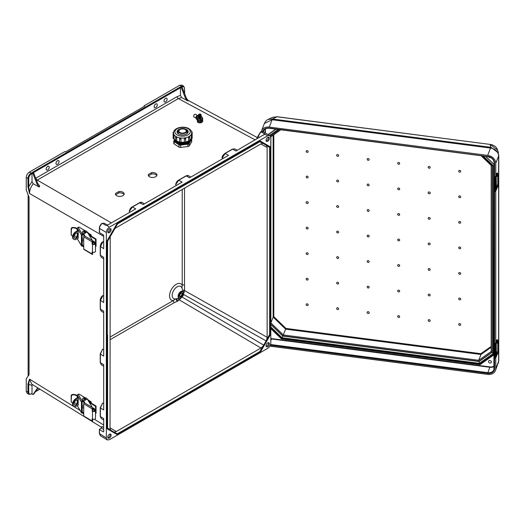 <?xml version="1.0" encoding="UTF-8"?>
<svg xmlns="http://www.w3.org/2000/svg" width="525" height="525" viewBox="0 0 525 525"><rect width="100%" height="100%" fill="white"/><g stroke="black" fill="none" stroke-linecap="round" stroke-linejoin="round"><path stroke-width="0.79" d="M57.527 164.266A2.185 1.26 120 0 0 58.958 162.337A2.185 1.26 120 0 0 58.623 160.584A2.185 1.26 120 0 0 57.527 160.696A2.185 1.26 120 0 0 56.096 162.619A2.185 1.26 120 0 0 56.431 164.371A2.185 1.26 120 0 0 57.527 164.266M56.72 161.424A2.185 1.26 -60 0 1 56.208 162.31M155.722 107.572A2.185 1.26 120 0 0 157.152 105.643A2.185 1.26 120 0 0 156.811 103.891A2.185 1.26 120 0 0 155.722 104.002A2.185 1.26 120 0 0 154.291 105.932A2.185 1.26 120 0 0 154.626 107.684A2.185 1.26 120 0 0 155.722 107.572M154.914 104.731A2.185 1.26 -60 0 1 154.403 105.617M266.109 346.172A2.047 1.181 120 0 0 266.943 345.995A2.047 1.181 120 0 0 268.229 344.348A2.047 1.181 120 0 0 268.131 342.674M267.717 342.851A2.343 1.352 120 0 0 266.254 344.715A2.343 1.352 120 0 0 266.346 346.631A2.343 1.352 120 0 0 267.717 346.677A2.343 1.352 120 0 0 269.299 344.413A2.343 1.352 120 0 0 268.642 342.648A2.343 1.352 120 0 0 267.717 342.851M109.863 434.05A2.047 1.181 -60 0 1 109.961 435.724A2.047 1.181 -60 0 1 108.675 437.371A2.047 1.181 -60 0 1 107.842 437.548M109.443 438.053A2.343 1.352 -60 0 1 108.071 438.008A2.343 1.352 -60 0 1 107.979 436.091A2.343 1.352 -60 0 1 109.443 434.227A2.343 1.352 -60 0 1 110.375 434.024A2.343 1.352 -60 0 1 111.031 435.789A2.343 1.352 -60 0 1 109.443 438.053M165.578 98.313A2.185 1.26 -60 0 1 166.674 98.201A2.185 1.26 -60 0 1 167.009 99.953A2.185 1.26 -60 0 1 165.578 101.883A2.185 1.26 -60 0 1 164.482 101.988A2.185 1.26 -60 0 1 164.148 100.236A2.185 1.26 -60 0 1 165.578 98.313M164.771 99.041A2.185 1.26 -60 0 1 164.259 99.927M268.131 137.242A2.047 1.181 -60 0 1 268.229 138.915A2.047 1.181 -60 0 1 266.943 140.562A2.047 1.181 -60 0 1 266.109 140.739M267.717 137.419A2.343 1.352 -60 0 1 268.642 137.215A2.343 1.352 -60 0 1 269.299 138.981A2.343 1.352 -60 0 1 267.717 141.245A2.343 1.352 -60 0 1 266.346 141.199A2.343 1.352 -60 0 1 266.254 139.282A2.343 1.352 -60 0 1 267.717 137.419M47.67 169.956A2.185 1.26 120 0 0 49.094 168.026A2.185 1.26 120 0 0 48.759 166.274A2.185 1.26 120 0 0 47.67 166.386A2.185 1.26 120 0 0 46.239 168.315A2.185 1.26 120 0 0 46.574 170.067A2.185 1.26 120 0 0 47.67 169.956M46.351 168A2.185 1.26 120 0 0 46.863 167.114M107.842 232.116A2.047 1.181 120 0 0 108.675 231.938A2.047 1.181 120 0 0 109.961 230.298A2.047 1.181 120 0 0 109.863 228.618M109.443 232.621A2.343 1.352 120 0 0 111.031 230.357A2.343 1.352 120 0 0 110.375 228.592A2.343 1.352 120 0 0 109.443 228.795A2.343 1.352 120 0 0 107.979 230.659A2.343 1.352 120 0 0 108.071 232.575A2.343 1.352 120 0 0 109.443 232.621M259.849 141.737L262.697 143.377L260.951 143.909L115.001 228.395M259.77 351.586L263.688 345.115L260.039 351.875L259.77 351.586L117.39 433.788L117.508 434.168L111.241 430.546L110.44 429.772L110.027 428L110.217 236.677M118.827 191.566L115.592 193.436A4.338 2.461 -0.9 0 0 115.474 194.02A4.338 2.461 -0.9 0 0 119.851 196.416A4.338 2.461 -0.9 0 0 124.156 193.889A4.338 2.461 -0.9 0 0 118.827 191.566L118.847 192.918L115.684 194.749M151.627 172.633L148.385 174.503A4.338 2.461 -0.9 0 0 148.273 175.088A4.338 2.461 -0.9 0 0 152.65 177.483A4.338 2.461 -0.9 0 0 156.949 174.956A4.338 2.461 -0.9 0 0 151.627 172.633L151.646 173.985L148.477 175.809M130.161 212.107L129.281 211.345L132.398 207.007L129.281 211.345M176.551 185.325L175.672 184.557L178.789 180.219L175.672 184.557M222.941 158.543L222.173 158.117L225.179 153.438L232.634 149.133L234.813 148.916L237.261 150.275M222.062 157.776L224.825 153.517M181.427 87.865L185.489 98.319L187.386 100.695L181.65 97.552L180.462 95.412L180.462 87.754L180.075 87.084L181.427 87.865L182.201 87.419L180.849 86.638L181.42 86.303L181.808 86.973C183.442 86.231 184.341 86.756 184.511 88.541L184.511 93.378M180.075 87.084L32.399 172.344L33.751 173.125L32.977 173.572L31.625 172.791L32.012 173.46L32.012 181.519L33.2 183.737L39.218 187.018L37.209 184.478L37.807 183.579L39.703 185.955L39.218 187.018M32.012 173.46L31.441 173.788C29.807 174.93 28.908 176.492 28.731 178.48L28.731 186.729L29.498 193.482L27.95 186.723L28.731 186.729L32.012 181.519M184.505 88.088L183.586 86.074L181.821 85.089L179.648 85.319L144.086 105.853L144.664 106.188L65.487 151.902L64.91 151.567L29.341 172.102L31.054 173.119L31.625 172.791M27.95 186.723L27.95 178.474L26.25 177.457L26.25 189.958L29.059 197.354L29.059 374.745L26.25 378.781L26.25 391.283L27.136 393.271L28.842 394.288L31.441 393.868C29.807 394.61 28.908 394.085 28.731 392.3L28.731 384.051L29.498 379.142L27.95 384.051L32.012 385.475L32.412 384.549M26.25 177.457C26.447 175.186 27.477 173.401 29.341 172.102M117.154 434.595L106.936 428.695L106.936 241.06L117.154 223.361L260.006 140.884L188.777 182.234L188.777 182.68L189.157 182.457L188.777 182.234L188.777 182.68L260.315 141.376L260.203 140.995L260.039 141.533M232.634 149.133L235.994 151.01L264.731 134.157L267.717 135.765L109.443 227.141C107.579 228.441 106.549 230.226 106.352 232.496L106.352 437.929L99.507 433.696L99.356 429.378L101.358 428.085L103.694 429.502M267.717 135.765L269.863 135.522L270.808 137.55L270.808 342.983C270.611 345.247 269.581 347.032 267.717 348.337L109.443 439.714L107.218 439.911L106.352 437.929M103.694 403.476L102.592 403.095L100.393 407.964L102.592 403.095M103.694 349.643L102.578 349.256L100.38 354.119L102.578 349.256M107.592 225.113L104.265 223.256L102.349 223.348C100.61 224.693 99.665 226.426 99.507 228.546L99.507 232.647L103.313 234.918L103.694 235.594L103.694 248.699L100.282 246.382L102.939 241.789L100.393 246.724L100.393 255.334L103.694 257.309L103.694 302.531L100.275 300.208L102.933 295.614L100.38 300.556L100.38 309.159L101.279 311.161L100.229 308.943L100.229 300.333C100.321 298.482 101.128 296.907 102.644 295.601M102.578 295.687L103.694 296.074M102.592 241.854L103.694 242.235M144.473 203.844L142.032 202.479L139.853 202.702L132.398 207.007L135.758 208.878L107.323 225.218M106.883 225.376L109.443 227.141M264.37 134.525L263.543 135.102M190.864 177.063L188.423 175.698L186.244 175.921L189.604 177.791L228.539 155.308L225.179 153.438M178.651 180.173L186.244 175.921L178.789 180.219L182.149 182.096L143.213 204.573L139.499 202.775L132.254 206.962M103.694 366.168L101.279 364.731L100.38 362.729L100.38 354.119L103.694 356.101L103.694 311.141L100.38 309.159L100.275 300.457M100.275 354.027L100.38 362.729L103.694 364.711L103.694 409.94L100.393 407.964L100.393 416.574L100.282 407.866M103.694 420.007L101.292 418.569L100.393 416.574L103.694 418.543L103.694 431.648L103.313 431.872L103.694 431.648L103.313 431.872L99.507 429.594M99.507 232.647L99.507 232.207M123.998 194.565A4.338 2.461 -0.9 0 0 118.847 192.918M156.798 175.632A4.338 2.461 -0.9 0 0 151.646 173.985M33.751 173.125L37.807 183.579M32.977 173.572L37.209 184.478M117.508 223.827L117.154 223.361M107.513 335.213L107.513 334.766L107.513 335.213L107.126 334.989L107.513 334.766L107.126 334.989L106.936 241.06M107.126 334.989L106.936 428.695M181.65 97.552L178.375 98.602L36.606 180.482M33.2 183.737C30.831 186.907 29.603 190.155 29.498 193.482L103.694 236.316M28.731 178.48L27.95 178.474C28.147 176.21 29.183 174.425 31.054 173.119L31.441 173.788M101.968 223.578L102.349 223.348L101.968 223.578L102.349 223.348L106.194 225.527M100.282 246.625L100.282 254.993L101.292 257.329L100.236 255.111L100.236 246.507C100.557 244.171 101.364 242.596 102.651 241.776M188.777 182.234L117.344 223.473L107.513 241.132M260.8 143.994L267.133 147.479L266.72 145.701L269.647 147.394L269.647 334.471L270.034 334.569L270.034 240.936L270.421 240.713L270.034 240.936L270.421 241.159L270.421 240.713L270.421 241.159M267.133 147.479L267.133 337.293L266.72 339.544L269.647 334.471M144.086 106.522L144.086 105.853M181.972 288.146L182.214 285.2A1.641 0.945 0 0 1 184.511 285.187L184.623 290.614L183.428 294.387M182.201 87.419L186.434 98.326L185.489 98.319M187.386 100.695L188.442 100.866L186.434 98.326M258.07 136.198L256.948 137.924L257.821 138.403M263.294 143.482L266.72 145.701M262.697 143.377L263.767 143.686L260.124 141.579M183.586 86.074L181.42 86.303L179.648 85.319M259.553 137.406L258.07 136.592L260.886 131.814L264.797 133.954M260.505 132.044L262.776 131.709L269.863 135.522M270.421 146.895L260.203 140.995L270.421 146.895L269.647 147.394M263.767 143.686L270.034 147.302L270.034 240.936M262.697 346.513L260.951 348.003L116.209 431.57L110.027 427.822M114.463 432.095L117.508 434.168L114.463 432.095L116.209 431.57M31.625 393.757L32.012 393.533L32.012 385.475M32.977 394.538L37.209 388.52L37.807 388.323L33.751 394.091L32.977 394.538L31.782 393.848M103.694 427.448L102.093 426.477L101.358 428.085M181.558 297.55L178.139 300.864A1.641 1.043 53.9 0 1 176.892 298.738M178.139 300.864L174.398 302.571A1.641 0.945 60 0 1 173.257 300.576L175.711 298.902M37.931 388.027L37.209 388.52M101.903 427.521L31.677 384.097L29.498 379.142L80.023 410.386M113.774 432.016L107.592 428.446L113.781 432.016M27.95 384.051L27.95 392.3L28.842 394.288M107.218 439.911L100.373 435.671L99.356 433.479L99.356 429.378M188.777 393.468L189.157 393.245L188.777 393.468L188.777 393.022L188.777 393.468L117.344 434.707L117.508 434.168L117.62 434.549M107.126 428.807L117.344 434.707L107.126 428.807L107.513 428.4M182.096 297.052L263.688 345.115L266.306 341.007L266.72 339.544M267.133 337.293L184.623 290.614A1.641 1.089 9 0 0 182.825 290.233M260.951 348.003L179.287 299.893A1.641 1.103 49.8 0 1 178.06 298.574M177.332 301.33A1.641 0.833 65.4 0 1 176.413 298.804M260.315 352.163L189.157 393.245L188.777 393.022L260.039 351.875L260.315 352.163M183.566 294.466L266.306 341.02L263.753 345.424M270.421 334.53L266.306 341.02M148.404 175.665L148.385 174.503M115.605 194.598L115.592 193.436M459.703 248.771A1.096 0.873 -158.7 0 0 459.703 246.986A1.096 0.873 -158.7 0 0 459.703 248.771M429.188 244.814A1.096 0.873 -158.7 0 0 429.188 243.029A1.096 0.873 -158.7 0 0 429.188 244.814M368.163 235.121A1.096 0.873 21.3 0 1 368.163 236.906A1.096 0.873 21.3 0 1 368.163 235.121M337.654 231.164A1.096 0.873 21.3 0 1 337.654 232.949A1.096 0.873 21.3 0 1 337.654 231.164M307.138 227.207A1.096 0.873 21.3 0 1 307.138 228.992A1.096 0.873 21.3 0 1 307.138 227.207M368.163 211.372A1.096 0.873 -158.7 0 0 368.163 209.587A1.096 0.873 -158.7 0 0 368.163 211.372M307.138 203.464A1.096 0.873 -158.7 0 0 307.138 201.672A1.096 0.873 -158.7 0 0 307.138 203.464M368.163 185.837A1.096 0.873 -158.7 0 0 368.163 184.052A1.096 0.873 -158.7 0 0 368.163 185.837M307.138 177.929A1.096 0.873 -158.7 0 0 307.138 176.144A1.096 0.873 -158.7 0 0 307.138 177.929M368.163 160.302A1.096 0.873 -158.7 0 0 368.163 158.517A1.096 0.873 -158.7 0 0 368.163 160.302M337.654 156.345A1.096 0.873 -158.7 0 0 337.654 154.56A1.096 0.873 -158.7 0 0 337.654 156.345M337.654 181.88A1.096 0.873 -158.7 0 0 337.654 180.095A1.096 0.873 -158.7 0 0 337.654 181.88M307.138 152.394A1.096 0.873 -158.7 0 0 307.138 150.609A1.096 0.873 -158.7 0 0 307.138 152.394M398.678 240.863A1.096 0.873 -158.7 0 0 398.678 239.078A1.096 0.873 -158.7 0 0 398.678 240.863M337.654 207.414A1.096 0.873 -158.7 0 0 337.654 205.629A1.096 0.873 -158.7 0 0 337.654 207.414M398.678 213.544A1.096 0.873 21.3 0 1 398.678 215.329A1.096 0.873 21.3 0 1 398.678 213.544M459.703 221.452A1.096 0.873 21.3 0 1 459.703 223.237A1.096 0.873 21.3 0 1 459.703 221.452M398.678 188.009A1.096 0.873 21.3 0 1 398.678 189.794A1.096 0.873 21.3 0 1 398.678 188.009M459.703 195.917A1.096 0.873 21.3 0 1 459.703 197.702A1.096 0.873 21.3 0 1 459.703 195.917M398.678 162.474A1.096 0.873 21.3 0 1 398.678 164.259A1.096 0.873 21.3 0 1 398.678 162.474M429.188 166.432A1.096 0.873 21.3 0 1 429.188 168.217A1.096 0.873 21.3 0 1 429.188 166.432M429.188 191.96A1.096 0.873 21.3 0 1 429.188 193.751A1.096 0.873 21.3 0 1 429.188 191.96M459.703 170.382A1.096 0.873 21.3 0 1 459.703 172.167A1.096 0.873 21.3 0 1 459.703 170.382M429.188 217.494A1.096 0.873 21.3 0 1 429.188 219.279A1.096 0.873 21.3 0 1 429.188 217.494M368.163 262.441A1.096 0.873 21.3 0 1 368.163 260.656A1.096 0.873 21.3 0 1 368.163 262.441M307.138 254.527A1.096 0.873 21.3 0 1 307.138 252.742A1.096 0.873 21.3 0 1 307.138 254.527M368.163 287.976A1.096 0.873 21.3 0 1 368.163 286.191A1.096 0.873 21.3 0 1 368.163 287.976M307.138 280.061A1.096 0.873 21.3 0 1 307.138 278.276A1.096 0.873 21.3 0 1 307.138 280.061M368.163 313.51A1.096 0.873 21.3 0 1 368.163 311.719A1.096 0.873 21.3 0 1 368.163 313.51M337.654 309.553A1.096 0.873 21.3 0 1 337.654 307.768A1.096 0.873 21.3 0 1 337.654 309.553M337.654 284.018A1.096 0.873 21.3 0 1 337.654 282.233A1.096 0.873 21.3 0 1 337.654 284.018M307.138 305.596A1.096 0.873 21.3 0 1 307.138 303.811A1.096 0.873 21.3 0 1 307.138 305.596M337.654 258.484A1.096 0.873 21.3 0 1 337.654 256.699A1.096 0.873 21.3 0 1 337.654 258.484M398.678 264.607A1.096 0.873 -158.7 0 0 398.678 266.392A1.096 0.873 -158.7 0 0 398.678 264.607M459.703 272.521A1.096 0.873 -158.7 0 0 459.703 274.306A1.096 0.873 -158.7 0 0 459.703 272.521M398.678 290.141A1.096 0.873 -158.7 0 0 398.678 291.926A1.096 0.873 -158.7 0 0 398.678 290.141M459.703 298.056A1.096 0.873 -158.7 0 0 459.703 299.841A1.096 0.873 -158.7 0 0 459.703 298.056M398.678 315.676A1.096 0.873 -158.7 0 0 398.678 317.461A1.096 0.873 -158.7 0 0 398.678 315.676M429.188 319.633A1.096 0.873 -158.7 0 0 429.188 321.418A1.096 0.873 -158.7 0 0 429.188 319.633M429.188 294.098A1.096 0.873 -158.7 0 0 429.188 295.883A1.096 0.873 -158.7 0 0 429.188 294.098M459.703 323.59A1.096 0.873 -158.7 0 0 459.703 325.375A1.096 0.873 -158.7 0 0 459.703 323.59M429.188 268.564A1.096 0.873 -158.7 0 0 429.188 270.349A1.096 0.873 -158.7 0 0 429.188 268.564M489.93 363.031A1.555 1.24 21.3 0 1 489.93 360.491A1.555 1.24 21.3 0 1 489.93 363.031M488.604 156.778A1.555 1.24 -158.7 0 0 490.606 157.559M498.743 155.085A5.467 3.157 180 0 1 498.75 155.203A5.467 3.157 180 0 1 498.619 155.899L498.612 155.564C498.035 151.587 495.462 149.1 490.901 148.109L272.121 119.746L269.266 127.083L487.659 155.393A8.308 6.622 21.3 0 1 495.764 163.229L498.619 155.899L498.612 361.646A5.467 3.8 1.1 0 0 498.75 360.852L498.75 360.852A5.467 3.8 1.1 0 0 498.75 360.727M269.824 346.159L487.659 374.397A8.308 6.622 -158.7 0 0 495.403 370.624A8.308 6.622 -158.7 0 0 495.764 368.662L495.764 357.794M495.764 342.398L495.764 191.074M495.764 175.672L495.764 163.229M269.266 127.083A8.308 6.622 -158.7 0 0 261.522 130.856A8.308 6.622 -158.7 0 0 261.306 131.545M268.104 119.451L272.488 119.018A5.467 0.978 -82.6 0 0 272.121 119.746L264.397 123.467L261.522 130.856M271.733 119.7A5.467 1.752 -79.8 0 1 272.357 118.998L277.056 116.727L490.173 144.421L276.977 116.786L272.429 117.377L277.121 116.806M490.901 148.109L490.173 144.421L497.628 150.143L498.442 152.959L491.013 147.341L272.488 119.018M498.724 154.796L498.75 155A5.467 2.441 -0.9 0 1 498.612 155.564M281.676 338.264L270.808 328.112M480.178 363.832L480.014 364.238L281.577 338.52L281.407 338.881L480.067 364.632L480.014 364.238L494.163 354.237M495.403 370.624L498.612 361.646M483.158 156.023L493.205 165.736L493.205 353.528L479.332 363.339L282.023 337.759L282.877 335.902L479.036 361.338M479.332 363.339L479.213 361.246M270.231 323.334L270.88 322.914L273.144 317.093L273.801 316.667L273.801 134.741M273.144 135.201L273.144 317.093L285.626 329.155L285.967 328.433L273.801 316.667M282.923 335.81L285.626 329.155L480.972 354.48L480.874 353.699L491.177 346.408M491.177 347.261L480.972 354.48L478.708 360.301L283.362 334.976L270.88 322.914L270.88 136.802M270.231 136.822L270.88 136.763L270.231 136.822M491.603 352.032L491.19 351.474L492.26 351.98L491.603 352.032M491.603 165.519L491.19 165.322L492.26 165.093M492.063 352.117L479.154 361.252L478.813 361.082L478.708 360.301L491.177 351.481M479.154 361.252L478.813 361.082L479.154 361.252M270.808 326.99L281.997 337.805L281.767 338.054L480.139 363.773M494.163 165.355L493.257 165.723L483.23 156.03M270.808 327.764L281.695 338.284L479.883 363.976L494.163 353.942M494.163 353.765L493.257 353.555L493.257 165.723M493.205 165.736L492.253 165.29M493.205 353.528L492.227 352.406L492.227 165.559M497.346 341.099L497.057 343.298L497.871 343.402L498.159 341.204L497.346 341.099M498.159 351.691L497.346 351.586L496.958 353.312L497.057 353.791L497.871 353.896L498.159 351.691L498.474 352.321L497.871 353.896M496.23 356.849L496.23 355.346L495.915 355.911L495.764 355.386L495.764 346.382L496.23 344.525L496.394 354.027L495.915 357.525A13.886 8.019 -0 0 0 496.23 356.849L497.405 353.83M497.772 351.638L497.772 343.389M497.615 339.741L496.716 339.957L497.615 339.741L497.772 341.152M495.698 344.098A1.739 0.433 100.4 0 0 495.167 346.474L494.511 346.349A1.739 0.433 -79.6 0 1 495.036 343.98L495.915 343.698A13.886 8.019 -0 0 0 496.23 343.028L497.392 340.042M496.716 339.957L495.554 342.937A13.191 7.619 180 0 1 495.252 343.58L495.036 343.98M495.383 358.208L494.721 358.089A1.739 0.433 -79.6 0 1 494.511 357.335L495.167 357.459A1.739 0.433 100.4 0 0 495.383 358.208A1.739 0.433 100.4 0 0 495.698 357.919L495.915 357.525M494.511 346.349L494.511 357.335M495.167 346.474L495.167 357.459M497.346 174.372L497.057 176.571L497.871 176.682L498.159 174.477L497.346 174.372M498.159 184.964L497.346 184.859L496.958 186.585L497.057 187.064L497.871 187.169L498.159 184.964L498.474 185.594L497.871 187.169M496.23 190.122L496.23 188.619L495.915 189.184L495.764 188.659L495.764 179.655L496.23 177.798L496.394 187.3L495.915 190.798A13.886 8.019 -0 0 0 496.23 190.122L497.405 187.103M497.772 184.912L497.772 176.669M497.615 173.014L496.716 173.23L497.615 173.014L497.772 174.425M495.698 177.371A1.739 0.433 100.4 0 0 495.167 179.747L494.511 179.622A1.739 0.433 -79.6 0 1 495.036 177.253L495.915 176.977A13.886 8.019 -0 0 0 496.23 176.302L497.392 173.316M496.716 173.23L495.554 176.21A13.191 7.619 180 0 1 495.252 176.853L495.036 177.253M495.383 191.487L494.721 191.363A1.739 0.433 -79.6 0 1 494.511 190.608L495.167 190.732A1.739 0.433 100.4 0 0 495.383 191.487A1.739 0.433 100.4 0 0 495.698 191.192L495.915 190.798M494.511 179.622L494.511 190.608M495.167 179.747L495.167 190.732M85.582 398.915A0.866 0.499 180 0 1 85.588 398.98A0.866 0.499 180 0 1 85.043 399.446A0.866 0.499 180 0 1 84.092 399.328A0.866 0.499 180 0 1 83.849 398.98A0.866 0.499 180 0 1 83.856 398.915M72.293 394.912L71.466 395.778L71.177 395.417L71.997 394.538L72.293 394.912A4.266 2.461 0 0 1 77.168 396.336L77.241 396.316M81.447 412.565A0.866 0.669 148.7 0 0 81.526 412.853L77.241 405.667L81.447 412.565L81.447 402.078L77.241 395.174L77.241 397.884M77.241 403.305L77.241 399.866M76.814 403.896A4.266 2.461 0 0 0 74.228 402.852M72.772 402.8A4.266 2.461 0 0 0 72.293 402.846L71.177 401.933L71.177 395.417M71.997 402.478L71.177 401.933L71.466 395.778M77.241 395.614A4.961 2.861 0 0 0 71.997 394.538M77.241 395.174L78.343 394.157A0.866 0.499 180 0 1 79.347 394.255L85.181 397.747M86.914 398.783L87.688 399.243A0.866 0.499 180 0 1 87.885 399.427L89.197 401.586A0.866 0.499 180 0 1 89.243 401.75A0.866 0.499 180 0 1 89.073 402.045M84.295 402.38L83.219 401.579L82.655 399.965A2.185 1.26 180 0 1 82.53 399.545L82.53 398.98A2.185 1.26 180 0 1 84.348 397.733A2.185 1.26 180 0 1 86.782 398.56L87.078 399.053M89.243 401.75L89.243 402.314A0.866 0.499 0 0 0 89.243 402.314A0.866 0.499 0 0 0 89.197 402.15M83.35 401.113L84.459 402.642M94.395 409.618L95.071 409.513L95.412 410.248A1.739 1.004 180 0 1 95.471 410.511A1.739 1.004 180 0 1 94.388 411.436A1.739 1.004 180 0 1 92.485 411.206L92.085 408.791L83.711 403.784A0.866 0.512 -59.1 0 1 84.335 402.727L92.446 407.577L92.584 410.517L92.984 410.924A1.043 0.604 0 0 0 94.126 411.068A1.043 0.604 0 0 0 94.776 410.511A1.043 0.604 0 0 0 94.743 410.353L94.395 409.618L94.395 410.97M92.584 419.101L92.584 421.398A0.866 0.512 120.9 0 1 92.262 421.378A0.866 0.512 120.9 0 1 92.085 420.978L92.085 418.976L92.485 419.048A1.739 1.004 0 0 0 94.388 419.285A1.739 1.004 0 0 0 95.471 418.353L95.471 410.511M92.262 421.378L83.888 416.371A0.866 0.512 -59.1 0 1 83.711 415.971L92.085 420.978M83.711 403.784L83.711 415.971M84.335 402.727L84.335 402.727A0.833 0.479 180 0 0 84.591 402.38A0.833 0.479 180 0 0 84.545 402.222L82.655 399.4A2.185 1.26 180 0 1 82.53 398.98M92.446 407.577L87.235 399.02L83.711 400.988M82.976 412.965L83.711 414.31M83.757 413.825L83.219 412.913L83.219 412.348L83.711 412.716M83.711 413.28L83.35 413.017M81.526 412.853A0.866 0.669 148.7 0 0 82.267 413.109L83.219 412.913M82.103 412.21L83.219 412.348M82.3 412.532L82.103 401.973L83.219 401.579M78.028 394.242L82.267 401.205L83.219 401.008M82.267 401.205A0.866 0.669 148.7 0 0 81.447 402.078M77.359 397.819L77.661 397.189L78.192 398.744L78.192 405.208L77.851 405.326M77.359 403.108L77.359 399.873M82.103 407.242L83.711 408.207M77.91 400.693L77.91 401.559M92.584 407.82A0.866 0.512 120.9 0 0 92.085 408.791M94.073 409.644A0.866 0.492 -119.1 0 0 94.218 409.605A0.866 0.492 -119.1 0 0 94.349 408.916A0.866 0.492 -119.1 0 0 93.791 408.142A0.866 0.492 -119.1 0 0 93.371 408.089A0.866 0.492 -119.1 0 0 93.266 408.194M77.543 399.906A3.012 1.772 -59.1 0 1 77.943 401.107A3.012 1.772 -59.1 0 1 76.748 403.968A3.012 1.772 -59.1 0 1 74.484 405.011M78.192 400.424A3.012 1.772 120.9 0 0 77.798 400.017A3.012 1.772 120.9 0 0 75.436 400.785A3.012 1.772 120.9 0 0 74.091 403.81A3.012 1.772 120.9 0 0 74.707 405.188A3.012 1.772 120.9 0 0 78.192 402.623M83.711 406.429L82.103 405.471M95.557 406.291L90.733 403.403L91.232 403.128L96.055 406.009L95.557 406.291L95.471 413.464M90.733 403.403L90.582 402.353L89.598 402.905M77.871 397.537L75.771 398.705L76.256 398.993A4.423 2.599 120.9 0 0 73.073 404.375A4.423 2.599 120.9 0 0 73.986 406.402A4.423 2.599 120.9 0 0 76.256 406.212L78.192 405.136M96.055 406.009L96.055 413.234L95.557 413.51M73.986 406.402L73.5 406.114A4.423 2.599 -59.1 0 1 72.594 404.092A4.423 2.599 -59.1 0 1 75.771 398.705M76.256 398.993L78.067 397.983M91.232 403.128L91.232 402.137A0.866 0.512 120.9 0 0 91.048 401.737A0.866 0.512 120.9 0 0 90.608 401.776L88.574 400.555M89.342 402.478L90.608 401.776M85.582 231.945A0.866 0.499 180 0 1 85.588 232.004A0.866 0.499 180 0 1 85.043 232.47A0.866 0.499 180 0 1 84.092 232.352A0.866 0.499 180 0 1 83.849 232.004A0.866 0.499 180 0 1 83.856 231.945M72.293 227.935L71.466 228.808L71.177 228.447L71.997 227.568L72.293 227.935A4.266 2.461 0 0 1 77.168 229.366L77.241 229.34M81.447 245.595A0.866 0.669 148.7 0 0 81.526 245.877L77.241 238.691L81.447 245.595L81.447 235.108L77.241 228.198L77.241 230.915M77.241 236.329L77.241 232.89M76.814 236.919A4.266 2.461 0 0 0 74.228 235.876M72.772 235.83A4.266 2.461 0 0 0 72.293 235.876L71.177 234.964L71.177 228.447M71.997 235.502L71.177 234.964L71.466 228.808M77.241 228.637A4.961 2.861 0 0 0 71.997 227.568M77.241 228.198L78.343 227.181A0.866 0.499 180 0 1 79.347 227.286L85.181 230.77M86.914 231.814L87.688 232.273A0.866 0.499 180 0 1 87.885 232.457L89.197 234.609A0.866 0.499 180 0 1 89.243 234.773A0.866 0.499 180 0 1 89.073 235.075M84.295 235.41L83.219 234.603L82.655 232.995A2.185 1.26 180 0 1 82.53 232.575L82.53 232.004A2.185 1.26 180 0 1 84.348 230.764A2.185 1.26 180 0 1 86.782 231.591L87.078 232.076M83.35 234.137L84.459 235.673M94.395 242.648L95.071 242.543L95.412 243.272A1.739 1.004 180 0 1 95.471 243.534A1.739 1.004 180 0 1 94.388 244.466A1.739 1.004 180 0 1 92.485 244.23L92.085 243.823L92.085 241.822L83.711 236.814A0.866 0.512 -59.1 0 1 84.335 235.758L92.446 240.601L92.584 243.541L92.984 243.954A1.043 0.604 0 0 0 94.126 244.092A1.043 0.604 0 0 0 94.776 243.534A1.043 0.604 0 0 0 94.743 243.377L94.395 242.648L94.395 244M92.584 252.131L92.584 254.422A0.866 0.512 120.9 0 1 92.262 254.402A0.866 0.512 120.9 0 1 92.085 254.008L92.085 252.007L92.485 252.079A1.739 1.004 0 0 0 94.388 252.308A1.739 1.004 0 0 0 95.471 251.383L95.471 243.534M92.262 254.402L83.888 249.395A0.866 0.512 -59.1 0 1 83.711 249.001L92.085 254.008M83.711 236.814L83.711 249.001M84.335 235.751L84.335 235.758A0.833 0.479 180 0 0 84.591 235.403A0.833 0.479 180 0 0 84.545 235.246L82.655 232.424A2.185 1.26 180 0 1 82.53 232.004M92.446 240.601L87.235 232.05L83.711 234.019M82.976 245.995L83.711 247.341M83.711 246.31L83.35 246.041L83.698 246.612M83.35 246.041L83.219 245.378L83.711 245.739M81.526 245.877A0.866 0.669 148.7 0 0 82.267 246.133L83.219 245.943M82.103 245.241L83.219 245.378M82.3 245.562L82.103 235.003L83.219 234.603M78.028 227.273L82.267 234.229L83.219 234.038M82.267 234.229A0.866 0.669 148.7 0 0 81.447 235.108M77.359 230.849L77.661 230.219L78.192 231.774L78.192 238.232L77.851 238.35M77.359 236.138L77.359 232.897M82.103 240.273L83.711 241.231M77.91 233.723L77.91 234.583M92.584 240.844A0.866 0.512 120.9 0 0 92.085 241.822M94.073 242.668A0.866 0.492 -119.1 0 0 94.218 242.635A0.866 0.492 -119.1 0 0 94.349 241.94A0.866 0.492 -119.1 0 0 93.791 241.165A0.866 0.492 -119.1 0 0 93.371 241.119A0.866 0.492 -119.1 0 0 93.266 241.218M77.543 232.936A3.012 1.772 -59.1 0 1 77.943 234.137A3.012 1.772 -59.1 0 1 76.748 236.992A3.012 1.772 -59.1 0 1 74.484 238.042M78.192 233.448A3.012 1.772 120.9 0 0 77.798 233.048A3.012 1.772 120.9 0 0 75.436 233.809A3.012 1.772 120.9 0 0 74.091 236.841A3.012 1.772 120.9 0 0 74.707 238.219A3.012 1.772 120.9 0 0 78.192 235.653M83.711 239.459L82.103 238.494M95.557 239.315L90.733 236.434L91.232 236.152L96.055 239.039L95.557 239.315L95.471 246.488M90.733 236.434L90.582 235.384L89.598 235.928M77.871 230.56L75.771 231.728L76.256 232.017A4.423 2.599 120.9 0 0 73.073 237.405A4.423 2.599 120.9 0 0 73.986 239.426A4.423 2.599 120.9 0 0 76.256 239.243L78.192 238.16M96.055 239.039L96.055 246.258L95.557 246.54M73.986 239.426L73.5 239.137A4.423 2.599 -59.1 0 1 72.594 237.116A4.423 2.599 -59.1 0 1 75.771 231.728M76.256 232.017L78.067 231.013M91.232 236.152L91.232 235.161A0.866 0.512 120.9 0 0 91.048 234.767A0.866 0.512 120.9 0 0 90.608 234.8L88.574 233.586M89.342 235.508L90.608 234.8M199.146 116.498L198.115 116.904A2.513 1.424 -0.9 0 0 197.466 118.289A2.513 1.424 -0.9 0 0 198.115 118.919A2.513 1.424 -0.9 0 0 199.244 119.28L200.648 119.661L200.662 120.711L197.859 120.31L197.092 117.679L197.84 119.267L199.244 119.28A2.513 1.424 -0.9 0 0 201.672 118.886L202.696 118.479L202.322 117.502L201.948 116.891L200.543 116.511M198.614 117.718A1.319 0.748 -0.9 0 0 198.962 118.433A1.319 0.748 -0.9 0 0 199.172 118.525A1.319 0.748 -0.9 0 0 200.629 118.506A1.319 0.748 -0.9 0 0 201.16 117.679M202.696 118.479L202.716 119.523L200.662 120.711M198.594 116.688A2.513 1.424 -0.9 0 0 198.115 116.904L197.092 117.679M197.84 119.267L197.859 120.31M200.648 119.661L201.672 118.886A2.513 1.424 -0.9 0 0 202.322 117.502A2.513 1.424 -0.9 0 0 201.154 116.648M179.438 132.845A4.449 2.527 -0.9 0 0 184.308 133.343A4.449 2.527 -0.9 0 0 187.038 130.961A4.449 2.527 -0.9 0 0 185.738 129.216A4.449 2.527 -0.9 0 0 180.869 128.717A4.449 2.527 -0.9 0 0 178.139 131.099A4.449 2.527 -0.9 0 0 179.438 132.845M178.152 130.869A5.558 3.157 -0.9 0 0 177.102 132.333M179.78 129.097A5.558 3.157 -0.9 0 0 177.037 131.873A5.558 3.157 -0.9 0 0 178.664 134.059A5.558 3.157 -0.9 0 0 184.748 134.676A5.558 3.157 -0.9 0 0 188.16 131.709A5.558 3.157 -0.9 0 0 186.532 129.518A5.558 3.157 -0.9 0 0 185.338 129.019M178.165 130.804A5.558 3.157 -0.9 0 0 177.096 132.307M175.724 136.966L176.164 136.69A9.096 5.158 -0.9 0 0 176.203 136.71L176.669 137.53A0.696 0.394 179.1 0 1 175.685 136.986A0.669 0.387 -120 0 1 175.823 136.671L175.534 140.687A0.696 0.394 -0.9 0 0 176.722 140.949A0.669 0.387 60 0 1 176.256 141.238M176.164 136.69A9.096 5.158 -0.9 0 0 176.183 136.697L176.19 136.717A0.669 0.387 60 0 1 176.669 137.53L176.722 140.949L176.702 137.511M176.754 140.93L176.741 141.067A9.096 5.158 -0.9 0 0 179.622 141.993A0.696 0.394 -0.9 0 0 180.987 142.072A0.669 0.532 25.2 0 1 180.948 142.262L179.97 142.57L179.622 141.986A0.696 0.394 -0.9 0 1 179.648 141.881L179.596 138.672M179.609 138.429L180.239 137.99A9.096 5.158 -0.9 0 0 180.292 137.996L180.935 138.653A0.696 0.394 179.1 0 1 179.596 138.462A0.669 0.532 -154.8 0 1 179.635 138.265L179.622 141.986M180.239 137.99L180.285 138.009A0.669 0.532 25.2 0 1 180.935 138.653L180.987 142.072L180.948 138.62M181 142.039L180.981 142.19A9.096 5.158 -0.9 0 0 184.38 142.15L184.367 142.032A0.696 0.394 -0.9 0 0 185.706 141.816L185.66 138.593M184.944 137.95L184.957 137.97A0.669 0.532 154.6 0 0 184.314 138.613L184.944 137.95A9.096 5.158 -0.9 0 0 184.997 137.944A0.669 0.532 -25.4 0 1 185.653 138.397A0.696 0.394 179.1 0 1 184.314 138.613L184.354 142.006M184.957 137.97L185.64 138.37M185.732 141.934A9.096 5.158 -0.9 0 0 188.619 140.949L188.632 140.831A0.696 0.394 -0.9 0 0 189.82 140.536L189.768 137.117A0.696 0.394 179.1 0 1 188.58 137.412L188.632 140.831A0.669 0.394 119.1 0 0 189.112 141.107M188.547 137.393L189.046 136.592A0.669 0.394 119.1 0 0 188.58 137.412L188.6 140.812M189.026 136.579A9.096 5.158 -0.9 0 0 189.066 136.559L189.532 136.822M189.814 140.227A9.096 5.158 -0.9 0 0 191.264 138.712L191.303 138.587A0.696 0.394 -0.9 0 0 192.176 138.193L191.487 138.764M191.927 134.498A0.696 0.394 179.1 0 1 191.257 135.168L191.257 138.58M191.205 135.161L191.395 134.249A9.096 5.158 -0.9 0 0 191.408 134.216L191.566 134.393M176.518 141.297A8.118 4.607 -0.9 0 0 176.958 141.566A8.118 4.607 -0.9 0 0 188.869 141.179M175.816 141.225A8.118 4.607 -0.9 0 0 176.964 142.032A8.118 4.607 -0.9 0 0 184.944 143.122A8.118 4.607 -0.9 0 0 190.614 139.676M174.628 139.702A8.118 4.607 -0.9 0 0 176.971 142.505A8.118 4.607 -0.9 0 0 185.528 143.482A8.118 4.607 -0.9 0 0 190.805 139.46M174.602 139.67A8.118 4.607 -0.9 0 0 176.977 142.977A8.118 4.607 -0.9 0 0 185.948 143.857A8.118 4.607 -0.9 0 0 190.831 139.427M174.615 140.018A8.118 4.607 -0.9 0 0 176.984 143.443A8.118 4.607 -0.9 0 0 186.053 144.296A8.118 4.607 -0.9 0 0 190.824 139.775M185.207 129.518A3.701 2.1 -0.9 0 0 181.158 129.111A3.701 2.1 -0.9 0 0 178.887 131.086A3.701 2.1 -0.9 0 0 179.97 132.543A3.701 2.1 -0.9 0 0 184.019 132.95A3.701 2.1 -0.9 0 0 186.29 130.974A3.701 2.1 -0.9 0 0 185.207 129.518M191.638 141.907L191.599 139.578A1.739 0.984 -0.9 0 0 191.697 139.243L191.73 141.579A1.739 0.984 179.1 0 1 191.638 141.907L189.223 145.884A1.739 0.984 179.1 0 1 187.911 146.541L180.672 147.4A1.739 0.984 179.1 0 1 179.032 147.098L174.208 143.988A1.739 0.984 179.1 0 1 173.788 143.351L173.755 141.022A1.739 0.984 -0.9 0 0 174.175 141.652L174.208 143.988M173.755 141.022A1.739 0.984 -0.9 0 1 173.847 140.687L174.523 139.578M179.032 147.098L178.999 144.762L174.175 141.652M178.999 144.762A1.739 0.984 -0.9 0 0 180.639 145.071L180.672 147.4M187.911 146.541L187.871 144.211L180.639 145.071M187.871 144.211A1.739 0.984 -0.9 0 0 189.184 143.548L189.223 145.884M191.599 139.578L189.184 143.548M191.697 139.243A1.739 0.984 -0.9 0 0 191.566 138.882M174.825 139.912A8.118 4.607 -0.9 0 0 175.691 141.113M174.044 135.332L174.051 138.757L173.827 134.393A9.096 5.158 -0.9 0 0 173.841 134.426L173.998 135.338A0.696 0.394 179.1 0 1 173.125 134.971L173.171 138.39A0.696 0.394 -0.9 0 0 174.051 138.757L173.887 138.948M174.097 138.751L174.09 138.889A9.096 5.158 -0.9 0 0 175.527 140.365M188.114 132.143A5.558 3.157 -0.9 0 0 187.005 130.673M188.107 132.169A5.558 3.157 -0.9 0 0 187.018 130.738M184.38 142.15L184.885 142.203M180.482 142.249L180.981 142.19M197.991 116.983A1.404 0.827 119.1 0 0 198.102 116.36A1.404 0.827 119.1 0 0 197.092 115.776A1.404 0.827 119.1 0 0 196.114 117.508A1.404 0.827 119.1 0 0 196.422 118.158L196.343 118.466A6.057 3.432 179.1 0 1 197.439 119.602M202.499 119.713A2.645 1.503 179.1 0 1 200.668 120.855A2.645 1.503 179.1 0 1 198.043 120.507A2.645 1.503 179.1 0 1 197.361 119.844L197.492 119.707M196.219 118.617L196.238 118.63A5.919 3.353 -0.9 0 1 197.361 119.844L197.367 120.061A2.645 1.503 -0.9 0 0 198.05 120.724A2.645 1.503 -0.9 0 0 200.898 121.026A2.645 1.503 -0.9 0 0 202.565 119.661M196.422 118.158L197.092 117.771A0.984 0.578 -60.9 0 1 196.626 117.79A0.984 0.578 -60.9 0 1 196.409 117.338A0.984 0.578 -60.9 0 1 196.829 116.34A0.984 0.578 -60.9 0 1 197.59 116.071A0.984 0.578 -60.9 0 1 197.807 116.53A0.984 0.578 -60.9 0 1 197.584 117.259M198.194 122.286A2.605 1.477 -0.9 0 0 202.322 121.748M197.348 121.328A2.605 1.477 -0.9 0 0 197.341 121.446A2.605 1.477 -0.9 0 0 198.102 122.469A2.605 1.477 -0.9 0 0 200.773 122.797A2.605 1.477 -0.9 0 0 202.525 121.583M197.341 121.163A2.605 1.477 -0.9 0 0 197.341 121.216A2.605 1.477 -0.9 0 0 197.754 122.003M198.673 117.397A1.28 0.728 -0.9 0 0 198.982 118.145A1.28 0.728 -0.9 0 0 200.57 118.223A1.28 0.728 -0.9 0 0 201.095 117.364M198.667 116.924A1.28 0.728 -0.9 0 0 198.975 117.666A1.28 0.728 -0.9 0 0 200.563 117.751A1.28 0.728 -0.9 0 0 201.088 116.885M198.66 116.445A1.28 0.728 -0.9 0 0 198.968 117.187A1.28 0.728 -0.9 0 0 200.557 117.272A1.28 0.728 -0.9 0 0 201.082 116.412M198.653 115.966A1.28 0.728 -0.9 0 0 198.962 116.714A1.28 0.728 -0.9 0 0 200.55 116.799A1.28 0.728 -0.9 0 0 201.075 115.933M198.647 115.493A1.28 0.728 -0.9 0 0 198.955 116.235A1.28 0.728 -0.9 0 0 200.543 116.32A1.28 0.728 -0.9 0 0 201.068 115.454M198.64 115.014A1.28 0.728 -0.9 0 0 198.949 115.756A1.28 0.728 -0.9 0 0 200.537 115.841A1.28 0.728 -0.9 0 0 201.062 114.982M198.942 115.283A1.28 0.728 -0.9 0 0 200.753 115.264A1.28 0.728 -0.9 0 0 200.753 114.24A1.28 0.728 -0.9 0 0 198.942 114.253A1.28 0.728 -0.9 0 0 198.942 115.283M199.251 114.863A0.84 0.479 -0.9 0 0 200.438 114.85A0.84 0.479 -0.9 0 0 200.438 114.181A0.84 0.479 -0.9 0 0 199.251 114.188A0.84 0.479 -0.9 0 0 199.251 114.863M197.492 120.153L197.873 121.131L200.675 121.524L200.688 122.574L197.886 122.174L197.124 119.7M200.675 121.524L202.729 120.343L202.348 119.365M202.729 120.343L202.742 121.387L200.688 122.574M197.873 121.131L197.886 122.174M181.118 292.917A2.323 1.339 -60 0 1 182.766 293.869A2.323 1.339 -60 0 1 181.118 296.71A2.323 1.339 -60 0 1 179.478 295.765A2.323 1.339 -60 0 1 181.118 292.917M180.731 296.041A1.778 1.024 120 0 0 181.893 294.479A1.778 1.024 120 0 0 181.624 293.055L181.007 293.167C179.688 294.879 179.301 295.87 179.845 296.133A1.778 1.024 120 0 0 180.731 296.041M180.928 297.957A3.983 2.303 -60 0 1 179.918 298.325A3.983 2.303 -60 0 1 178.152 295.713A3.983 2.303 -60 0 1 180.928 291.447A3.983 2.303 -60 0 1 183.56 292.025A3.983 2.303 -60 0 1 181.073 297.865M181.118 297.682A3.511 2.028 120 0 0 183.599 293.383A3.511 2.028 120 0 0 181.118 291.946A3.511 2.028 120 0 0 178.638 296.251A3.511 2.028 120 0 0 181.118 297.682M177.174 286.781A7.048 4.069 120 0 0 172.279 294.322A7.048 4.069 120 0 0 175.396 298.942L181.007 297.931C183.186 296.303 184.039 294.335 183.56 292.025L181.834 287.798A7.048 4.069 120 0 0 177.174 286.781M110.44 429.772L107.592 428.131M35.739 178.251L36.048 178.067A1.641 0.945 60 0 0 37.229 180.088L111.425 222.928M36.048 178.067L177.201 96.58A1.641 0.945 60 0 0 178.375 98.602L255.209 139.912M180.462 95.412L177.201 96.58M180.462 87.754L33.173 172.791M182.214 189.368L182.214 285.2A9.417 5.434 -60 0 0 171.537 289.209A9.417 5.434 -60 0 0 173.257 300.576L110.027 337.083M28.731 392.3L26.25 391.283M103.694 425.02L94.408 419.278M106.352 232.496L99.356 228.323L99.356 232.424M100.393 246.724L100.282 246.382M100.282 254.993L100.393 255.334M99.514 228.099L99.356 228.323C99.494 226.282 100.393 224.615 102.073 223.328L104.265 223.256M139.853 202.702L139.499 202.775M132.398 207.007L132.044 207.08M186.244 175.921L185.889 175.993M178.789 180.219L178.434 180.298M100.38 300.556L100.275 300.208M100.275 308.818L100.38 309.159M117.62 223.762L188.777 182.68M184.511 285.187L184.511 188.042M270.421 240.713L270.421 147.21M232.28 149.212L225.041 153.392M184.675 93.791L184.511 88.541M39.729 389.077L35.602 391.46M32.012 393.533L31.441 393.868M110.027 339.734L174.398 302.571M110.828 430.238L113.472 431.839M31.054 394.091L31.9 393.783M100.393 416.574L100.282 416.227M100.282 407.623L100.393 407.964M99.507 433.256L100.373 435.671M100.38 362.729L100.275 362.388M100.275 353.778L100.38 354.119M117.508 434.168L188.777 393.022M266.004 341.106L263.688 345.115M494.176 162.842L493.894 369.679A6.562 5.224 -158.7 0 0 494.176 368.268M270.808 328.637L281.407 338.881M268.085 134.564L275.763 129.137M494.163 164.522L485.71 156.352M494.163 354.664L480.067 364.632M265.407 128.901L265.407 133.127M494.589 357.952L494.589 368.511A7.107 5.663 21.3 0 1 487.659 373.413L489.93 366.896L271.543 338.586A6.287 5.007 21.3 0 1 270.808 338.454M489.93 366.896A6.287 5.007 -158.7 0 0 494.163 366.023M490.882 147.328A5.467 0.978 -82.6 0 0 490.508 148.057L487.659 155.393M262.533 131.604A7.107 5.663 21.3 0 1 269.266 128.067L487.777 156.516M494.589 178.71L494.589 163.078A7.107 5.663 -158.7 0 0 487.659 156.378M494.589 345.437L494.589 191.225M270.296 345.24L487.659 373.413M265.079 132.95L265.079 129.084M264.095 129.885L263.274 131.978M269.272 128.192A6.562 5.224 -158.7 0 0 263.274 131.184A6.562 5.224 -158.7 0 0 263.071 131.873M268.262 134.662L276.032 129.17L268.249 134.656M495.764 368.662L498.619 361.331A5.467 3.157 180 0 0 498.75 360.636L498.277 363.234M498.724 360.34A5.467 3.157 180 0 1 498.75 360.636L498.75 155M485.586 156.338L494.163 164.627M494.589 368.511L494.163 368.202L494.176 162.704M494.589 163.078L494.163 162.77C493.802 159.521 491.649 157.467 487.705 156.607L269.318 128.303C266.28 128.067 264.265 129.032 263.274 131.184M270.808 340.692L271.484 338.96L489.871 367.27A6.562 5.224 21.3 0 0 494.163 366.443M493.894 369.679A6.562 5.224 -158.7 0 1 487.777 372.658L270.565 344.505M270.808 338.842A6.562 5.224 -158.7 0 0 271.484 338.96L271.543 338.586M270.808 324.496L282.804 336.092L479.102 361.535L492.227 352.255M479.358 363.385L493.257 353.555M278.119 129.439L269.666 135.417M282.023 337.759L270.808 326.924M269.719 135.443L278.197 129.452M480.874 353.699L285.967 328.433M280.757 129.78L270.88 136.763M491.19 165.454L491.19 351.474M498.468 352.36L498.107 353.299L498.468 352.36M498.468 341.867L498.107 342.805L498.468 341.867M496.23 343.028L496.23 344.525M495.915 343.698L495.915 345.312M495.764 353.948L496.394 354.027M496.013 344.977L496.394 345.023M498.468 185.633L498.107 186.572L498.468 185.633M498.468 175.14L498.107 176.085L498.468 175.14M496.23 176.302L496.23 177.798M495.915 176.977L495.915 178.585M495.764 187.222L496.394 187.3M496.013 178.251L496.394 178.297M85.339 398.521A0.86 0.499 180 0 1 85.582 398.869A0.86 0.499 180 0 1 85.043 399.328A0.86 0.499 180 0 1 84.098 399.21A0.86 0.499 180 0 1 83.856 398.869A0.86 0.499 180 0 1 84.19 398.475M84.249 398.961A0.65 0.374 0 0 0 85.188 398.436A0.65 0.374 0 0 0 84.249 398.961M92.485 411.206L92.485 419.048M82.655 399.965L82.655 399.4M92.728 410.773L92.229 411.049M92.085 410.793L92.584 410.517M92.945 408.699A0.866 0.492 60.9 0 1 93.122 408.227A0.866 0.492 60.9 0 1 93.542 408.279A0.866 0.492 60.9 0 1 94.1 409.054A0.866 0.492 60.9 0 1 93.968 409.743A0.866 0.492 60.9 0 1 93.542 409.697M93.391 409.612A0.663 0.374 -119.1 0 0 93.391 408.529A0.663 0.374 -119.1 0 0 93.391 409.612M85.339 231.551A0.86 0.499 180 0 1 85.582 231.893A0.86 0.499 180 0 1 85.043 232.352A0.86 0.499 180 0 1 84.098 232.24A0.86 0.499 180 0 1 83.856 231.893A0.86 0.499 180 0 1 84.19 231.499M84.249 231.984A0.65 0.374 0 0 0 85.188 231.459A0.65 0.374 0 0 0 84.249 231.984M92.485 244.23L92.485 252.079M82.655 232.995L82.655 232.424M92.728 243.797L92.229 244.079M92.085 243.823L92.584 243.541M92.945 241.73A0.866 0.492 60.9 0 1 93.122 241.257A0.866 0.492 60.9 0 1 93.542 241.303A0.866 0.492 60.9 0 1 94.1 242.077A0.866 0.492 60.9 0 1 93.968 242.773A0.866 0.492 60.9 0 1 93.542 242.721M93.391 242.635A0.663 0.374 -119.1 0 0 93.391 241.559A0.663 0.374 -119.1 0 0 93.391 242.635M173.539 132.648A0.696 0.394 179.1 0 1 173.125 132.293L173.158 134.741M176.183 136.644A9.096 5.158 -0.9 0 0 186.132 137.655A9.096 5.158 -0.9 0 0 191.71 132.799C191.835 131.375 190.844 129.964 188.744 128.572C183.573 125.56 173.467 127.588 173.519 133.068A9.096 5.158 -0.9 0 0 176.183 136.644M177.148 134.938A7.704 4.371 -0.9 0 0 188.048 134.827A7.704 4.371 -0.9 0 0 188.048 128.645A7.704 4.371 -0.9 0 0 177.148 128.756A7.704 4.371 -0.9 0 0 177.148 134.938M182.392 142.472A7.731 4.384 -0.9 0 0 183.127 142.459M177.207 141.697A7.731 4.384 -0.9 0 0 177.233 141.711A7.731 4.384 -0.9 0 0 188.285 141.533M177.214 142.17A7.731 4.384 -0.9 0 0 177.24 142.183A7.731 4.384 -0.9 0 0 188.291 141.999M177.22 142.636A7.731 4.384 -0.9 0 0 177.247 142.656A7.731 4.384 -0.9 0 0 188.298 142.472M177.227 143.108A7.731 4.384 -0.9 0 0 177.253 143.122A7.731 4.384 -0.9 0 0 188.311 142.944M175.737 140.405A0.696 0.394 -0.9 0 0 175.534 140.687L175.882 141.271L176.682 141.205M184.314 138.613L184.367 142.032A0.669 0.532 154.6 0 0 184.59 142.413M189.564 136.841A0.696 0.394 179.1 0 1 189.768 137.117L189.42 136.533A0.669 0.394 -60.9 0 1 189.564 136.841M191.408 134.216L191.238 138.856M191.927 131.821A0.696 0.394 179.1 0 1 191.691 132.471M176.151 136.697A0.669 0.387 -120 0 0 175.823 136.671L175.849 136.651M173.801 134.4L173.125 134.971M189.085 136.566A0.669 0.394 -60.9 0 1 189.42 136.533L189.394 136.52M180.232 138.003A0.669 0.532 -154.8 0 0 179.635 138.265L179.648 138.239M196.192 118.178A1.542 0.906 -60.9 0 1 195.917 117.508A1.542 0.906 -60.9 0 1 196.573 115.953A1.542 0.906 -60.9 0 1 197.761 115.533A1.542 0.906 -60.9 0 1 198.102 116.248M194.02 116.977L193.64 116.202C193.902 114.798 194.526 114.155 195.523 114.286A1.542 0.906 119.1 0 0 194.335 114.706A1.542 0.906 119.1 0 0 193.679 116.261A1.542 0.906 119.1 0 0 194.02 116.977L196.357 118.309M193.679 116.15A1.404 0.827 -60.9 0 1 194.663 114.417M201.803 120.678A2.507 1.424 179.1 0 1 198.148 120.783M202.565 119.602C201.902 121.144 200.406 121.544 198.076 120.789L196.238 118.847A5.919 3.353 179.1 0 1 197.367 120.061M196.343 118.466L196.337 118.919M103.694 312.605L101.279 311.161M103.694 258.766L101.292 257.329M28.14 376.064L28.14 194.926M129.235 211.437C129.8 209.14 130.764 207.657 132.129 206.981L139.584 202.676C140.825 202.132 141.638 202.066 142.032 202.479M188.423 175.698L188.423 175.698C188.37 175.343 187.556 175.409 185.975 175.895L178.52 180.2C177.279 180.705 176.315 182.195 175.626 184.656M188.856 182.411L117.626 223.847L107.586 241.231L107.317 334.97M257.322 137.57L187.399 99.967M260.63 131.788L262.776 131.709M260.603 131.801L257.033 137.799M222.023 157.874C222.082 156.352 223.046 154.862 224.91 153.418L232.365 149.113L234.813 148.916M270.5 147.033L270.231 240.916M188.967 182.661L260.203 141.533M101.292 418.569L100.236 416.351L100.236 407.741L102.651 403.01M35.378 391.775L39.887 389.169M101.286 364.731L100.229 362.512L100.229 353.902L102.644 349.171M117.508 434.707L188.856 393.199M107.592 428.538L107.592 334.943M260.315 352.255L188.967 393.448M270.5 240.89L270.5 334.615L260.328 352.242M264.397 123.467C265.296 121.406 266.543 120.068 268.131 119.438L272.429 117.377M490.252 144.362C494.347 145.248 496.808 147.171 497.628 150.143M494.163 164.692L485.507 156.325M280.796 129.787L270.808 136.854M491.177 165.441L491.177 351.547M481.163 155.761L491.216 165.473M270.808 324.233L282.89 335.915M492.188 352.072L479.102 361.325M492.312 165.638L482.232 155.899M279.425 129.609L270.395 136.001M497.871 343.402L498.474 341.834L498.159 341.204M497.871 176.682L498.474 175.107L498.159 174.477M85.582 399.046L85.293 398.423L83.856 399.046M83.856 403.246L83.856 402.052M87.189 398.987L83.731 400.916M94.218 409.605L93.437 409.703L93.371 408.089M88.285 400.083L91.048 401.737M85.582 232.07L85.293 231.453L83.856 232.07M83.856 236.27L83.856 235.082M89.243 235.344L89.243 234.773M87.189 232.017L83.731 233.947M94.218 242.635L93.437 242.734L93.371 241.119M88.285 233.113L91.048 234.767M185.601 138.193L185.732 141.914L184.695 142.518L184.393 142.19M192.176 138.193L192.13 134.774L191.5 134.105M192.183 135.516L192.13 132.097L191.323 131.434M173.171 138.39L174.129 139.033M187.077 133.612L187.038 130.961M191.73 134.164L191.71 132.799M173.539 134.334L173.519 133.068M178.178 133.75L178.139 131.099M173.919 131.611L173.125 132.293M189.82 140.536L188.685 141.087M189.322 140.726L191.257 138.823M185.338 142.216L188.698 141.087M174.103 138.994L176.039 140.857M176.669 141.205L180.029 142.268M180.731 142.367L184.636 142.327M197.879 117.298L198.142 116.301L197.761 115.533L195.523 114.286"/></g></svg>
